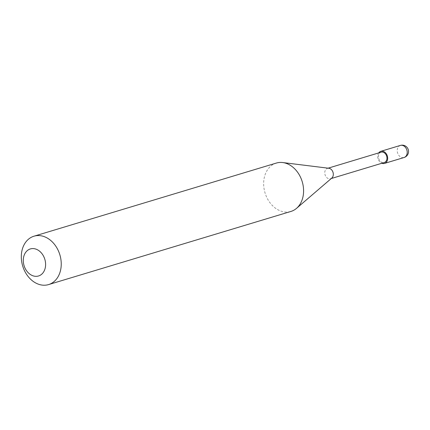<?xml version="1.0" encoding="UTF-8"?>
<svg xmlns="http://www.w3.org/2000/svg" width="430" height="430" viewBox="0 0 430 430"><rect width="100%" height="100%" fill="white"/><g stroke="black" fill="none" stroke-linecap="round" stroke-linejoin="round"><path stroke-width="0.32" stroke-dasharray="2.15 1.61" d="M378.722 152.903A6.321 4.854 73.2 0 0 377.739 155.601A6.321 4.854 -106.8 0 0 381.851 163.266M381.12 152.177A5.413 4.16 73.2 0 0 378.448 155.853A5.413 4.16 -106.8 0 0 384.248 162.54M328.128 168.173L327.472 168.372A5.413 4.16 73.2 0 0 324.8 172.043A5.413 4.16 -106.8 0 0 330.6 178.729A5.413 4.16 -106.8 0 0 331.793 178.068M276.318 163.067A25.268 19.414 73.2 0 0 263.848 180.224A25.268 19.414 -106.8 0 0 290.922 211.447M327.472 168.372A5.413 4.16 73.2 0 1 328.832 168.259M400.4 145.415A6.321 4.854 73.2 0 0 397.277 149.704A6.321 4.854 -106.8 0 0 404.05 157.514M331.256 178.536L330.6 178.729"/><path stroke-width="0.64" d="M381.851 163.266A6.321 4.854 -106.8 0 0 384.511 163.411A6.321 4.854 -106.8 0 0 387.629 159.116A6.321 4.854 73.2 0 0 380.862 151.312A6.321 4.854 73.2 0 0 378.722 152.903M331.256 178.536L384.248 162.54A5.413 4.16 -106.8 0 0 386.919 158.863A5.413 4.16 73.2 0 0 381.12 152.177L328.128 168.173M296.512 208.362L331.793 178.068A5.413 4.16 -106.8 0 0 333.271 175.058A5.413 4.16 73.2 0 0 328.832 168.259L282.682 162.545A25.268 19.414 73.2 0 1 303.392 194.285A25.268 19.414 -106.8 0 1 296.512 208.362A25.268 19.414 -106.8 0 1 290.922 211.447L48.574 284.585A25.268 19.414 -106.8 0 0 61.044 267.428A25.268 19.414 73.2 0 0 33.97 236.204A25.268 19.414 73.2 0 0 21.5 253.367A25.268 19.414 -106.8 0 0 48.574 284.585M23.392 258.527A14.126 10.852 -106.8 0 0 32.879 275.77A14.126 10.852 -106.8 0 0 45.499 266.385A14.126 10.852 73.2 0 0 36.007 249.142A14.126 10.852 73.2 0 0 23.392 258.527M33.97 236.204L276.318 163.067A25.268 19.414 73.2 0 1 282.682 162.545M400.4 145.415A6.321 6.321 0 0 1 408.5 152.198A6.321 6.321 0 0 1 404.05 157.514A6.321 4.854 -106.8 0 0 407.167 153.22A6.321 4.854 73.2 0 0 400.4 145.415L380.862 151.312M404.05 157.514L384.511 163.411"/></g></svg>
